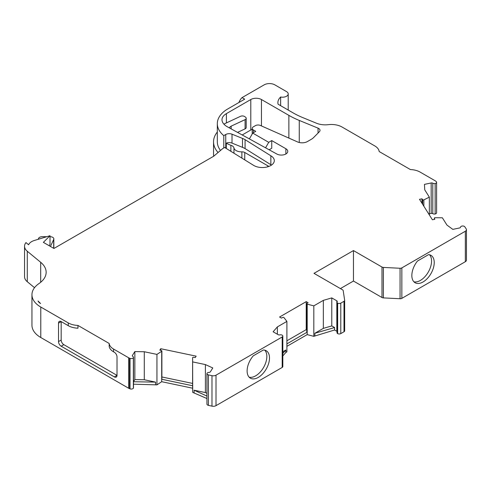 <?xml version="1.0" encoding="UTF-8"?>
<svg xmlns="http://www.w3.org/2000/svg" width="491" height="491" viewBox="0 0 491 491"><rect width="100%" height="100%" fill="white"/><g stroke="black" fill="none" stroke-linecap="round" stroke-linejoin="round"><path stroke-width="0.74" d="M229.309 127.869A7.537 4.351 180 0 1 231.138 126.156L245.089 119.632A3.014 1.743 0 0 0 246.206 118.282A3.014 1.743 0 0 0 245.531 117.183L244.702 116.594A3.014 1.743 0 0 0 244.493 116.459A3.014 1.743 0 0 0 240.461 116.336L224.78 123.671A15.08 8.703 180 0 0 224.706 123.714A15.08 8.703 0 0 0 224.049 124.303M230.874 151.314L230.874 145.281A24.384 14.079 180 0 1 226.584 143.311A24.384 14.079 180 0 1 226.308 143.145L226.308 148.497M233.968 153.223L233.968 147.963A7.537 4.351 0 0 0 236.128 150.584A7.537 4.351 0 0 0 241.879 151.854A3.768 2.179 0 0 1 244.751 152.48L267.767 165.768A15.08 8.703 180 0 1 268.816 166.443M217.317 132.024A40.164 23.187 0 0 0 213.542 141.831L213.542 154.137A40.164 23.187 0 0 0 213.708 156.224L222.785 148.521L224.626 147.453L253.829 165.492A11.968 6.911 0 0 0 266.883 167.026A11.968 6.911 0 0 0 274.303 160.637A11.968 6.911 0 0 0 270.854 155.782L245.07 139.671L245.07 148.595A18.848 10.882 0 0 0 245.015 148.564A18.848 10.882 0 0 0 242.493 147.349L232.016 143.108A4.898 2.829 0 0 0 226.308 143.145M245.07 139.671A18.848 10.882 0 0 0 245.015 139.64A18.848 10.882 0 0 0 242.493 138.419L232.016 134.184A4.898 2.829 0 0 0 225.743 134.503L223.786 135.633A36.395 21.009 180 0 1 217.317 123.671A36.395 21.009 180 0 1 227.278 109.229L244.702 99.164L242.032 97.629L264.164 84.851A7.537 4.351 0 0 1 274.825 84.851L286.554 91.621A5.653 3.265 0 0 1 288.211 93.928L288.211 110.052M268.724 142.316L252.736 133.086L255.75 131.343L253.313 129.931A3.768 2.179 180 0 1 252.208 128.397A3.768 2.179 180 0 1 253.313 126.856L255.418 125.641A3.768 2.179 180 0 1 260.304 125.42L297.515 141.917A7.537 4.351 0 0 0 307.44 141.543L311.19 139.376A15.08 8.703 0 0 0 313.626 137.535L319.408 131.686A4.677 2.701 0 0 0 320.022 130.348A4.677 2.701 0 0 0 318.653 128.439A4.677 2.701 0 0 0 318.058 128.145L299.258 120.43A81.42 47.007 180 0 1 288.868 115.36L261.457 99.532A7.537 4.351 0 0 0 250.797 99.532L226.4 113.624A15.08 8.703 180 0 0 221.981 119.779A15.08 8.703 180 0 0 222.276 121.48A17.338 10.01 180 0 0 227.315 126.77L276.899 154.051A6.432 3.713 0 0 0 283.866 154.775A6.432 3.713 0 0 0 287.763 151.363A6.432 3.713 0 0 0 285.879 148.736L271.744 140.573L268.724 142.316L265.557 147.809M213.72 156.218L53.942 248.464L43.368 242.358L50.008 235.717L34.358 240.473A11.311 6.53 180 0 0 28.613 244.776L25.955 242.585A15.08 8.703 0 0 0 24.55 246.249A15.08 8.703 0 0 0 27.275 251.245L40.692 262.304A30.154 17.412 180 0 1 46.148 272.29A30.154 17.412 180 0 1 39.047 283.51A30.154 17.412 0 0 0 31.946 294.735A30.154 17.412 0 0 0 40.778 307.041L68.249 322.9A15.08 8.703 0 0 0 77.965 325.435L109.174 343.454A15.08 8.703 0 0 0 113.562 349.064L128.636 357.767A6.033 3.48 0 0 0 129.563 358.203L130.017 358.375A2.265 1.307 0 0 0 133.362 357.755A2.265 1.307 0 0 0 133.484 357.331A2.265 1.307 0 0 0 132.822 356.411A2.265 1.307 0 0 0 132.785 356.386A1.51 0.872 180 0 1 132.312 355.754A1.51 0.872 180 0 1 132.404 355.459L134.853 351.581L144.286 351.74L156.948 354.404L161.699 351.237A0.755 0.436 0 0 0 161.883 350.948A0.755 0.436 0 0 0 161.662 350.642A0.755 0.436 0 0 0 161.429 350.549L159.833 350.151L160.735 348.72L196.148 356.159L195.246 357.595L193.577 357.307A0.755 0.436 0 0 0 192.607 357.724L192.724 392.389L206.938 398.532M192.724 361.916L205.391 364.58L212.793 367.955L210.351 371.84A1.51 0.872 180 0 1 209.025 372.411A2.265 1.307 0 0 0 207.061 373.24A2.265 1.307 0 0 0 206.938 373.663A2.265 1.307 0 0 0 208.387 374.885L211.983 375.676A3.768 2.179 0 0 0 216.003 375.185L282.19 336.973A2.265 1.307 0 0 0 282.822 336.065A2.265 1.307 0 0 0 282.19 335.163A2.265 1.307 0 0 0 279.796 334.887A1.51 0.872 180 0 1 278.182 334.69L273.125 331.775L277.366 326.902L286.897 321.402L283.933 317.579A0.755 0.436 0 0 0 283.78 317.45A0.755 0.436 0 0 0 282.748 317.432L281.441 318.094L279.575 317.02L306.224 301.634L308.09 302.714L306.936 303.463A0.755 0.436 0 0 0 306.746 303.751A0.755 0.436 0 0 0 307.194 304.15L313.817 305.862L313.817 336.329L334.586 330.001L336.832 331.302A1.51 0.872 180 0 1 337.016 331.425M429.343 213.818L431.178 213.432A1.51 0.872 180 0 1 432.761 213.634A1.51 0.872 180 0 1 432.786 213.653A2.265 1.307 0 0 0 435.155 213.99A2.265 1.307 0 0 0 436.603 212.769L436.603 182.302A2.265 1.307 0 0 0 436.229 181.584L435.934 181.32A6.033 3.48 0 0 0 435.179 180.792L420.1 172.083A15.08 8.703 0 0 0 410.384 169.555L379.175 151.535A15.08 8.703 0 0 0 374.786 145.925L342.061 127.028A15.08 8.703 0 0 0 328.319 124.665A15.08 8.703 180 0 1 316.499 123.235L302.751 117.588A75.393 43.527 180 0 1 293.133 112.899L278.078 104.202A18.848 10.882 0 0 1 277.888 102.662A18.848 10.882 0 0 1 280.637 97.003A5.653 3.265 0 0 0 288.211 93.928M313.817 305.862L323.348 300.357L331.781 297.908L336.832 300.83A1.51 0.872 180 0 1 337.274 301.443A1.51 0.872 180 0 1 337.17 301.762A2.265 1.307 0 0 0 337.016 302.241A2.265 1.307 0 0 0 337.648 303.143A2.265 1.307 0 0 0 340.785 303.143L344.001 301.284A2.265 1.307 0 0 0 344.664 300.363A2.265 1.307 0 0 0 344.651 300.247L343.197 290.629A2.265 1.307 0 0 0 342.54 289.819L314.007 273.346L353.459 250.57L381.992 267.043A2.265 1.307 0 0 0 383.391 267.423L400.055 268.264A2.265 1.307 0 0 0 401.853 267.89L465.345 231.23A3.768 2.179 0 0 0 466.45 229.69A3.768 2.179 0 0 0 466.198 228.91L464.824 226.836A2.265 1.307 0 0 0 464.308 226.376A2.265 1.307 0 0 0 461.976 226.063A2.265 1.307 0 0 0 460.533 227.204A1.51 0.872 180 0 1 459.545 227.965L452.825 229.377L446.976 225.099L442.366 217.789L435.112 217.722A0.755 0.436 0 0 0 434.345 218.157A0.755 0.436 0 0 0 434.382 218.28L434.873 219.244L432.393 219.765L419.504 199.321L421.984 198.8L422.677 199.72A0.755 0.436 0 0 0 423.862 199.88L429.343 197.137L424.733 189.821L424.457 184.377L431.178 182.965A1.51 0.872 180 0 1 432.761 183.168A1.51 0.872 180 0 1 432.786 183.18A2.265 1.307 0 0 0 435.155 183.517A2.265 1.307 0 0 0 436.603 182.302M252.208 129.366A7.537 4.351 0 0 0 250.797 130.005L242.21 134.964M340.398 288.585L353.459 281.042L381.992 297.515A2.265 1.307 0 0 0 383.391 297.896L400.055 298.737A2.265 1.307 0 0 0 401.853 298.356L465.345 261.697A3.768 2.179 0 0 0 466.45 260.156L466.45 229.69M337.016 302.241L337.016 332.708A2.265 1.307 0 0 0 337.648 333.616A2.265 1.307 0 0 0 340.785 333.61L344.001 331.756A2.265 1.307 0 0 0 344.664 330.836A2.265 1.307 0 0 0 344.651 330.719M306.746 303.751L306.746 331.763A0.755 0.436 0 0 0 307.194 332.155L307.194 334.623L313.817 336.329M307.194 334.623L286.897 346.339M282.822 351.759L285.848 350.015L285.848 352.477L286.897 351.875L286.897 321.402M285.848 352.477L282.822 355.95M206.938 373.663L206.938 404.136A2.265 1.307 0 0 0 208.387 405.351L211.983 406.149A3.768 2.179 0 0 0 216.003 405.658L282.19 367.446A2.265 1.307 0 0 0 282.822 366.538L282.822 336.065M192.607 385.723A0.755 0.436 0 0 0 192.607 385.73L192.724 392.389M192.607 388.203L161.699 381.703L156.948 384.87L133.491 384.201L133.491 381.74L134.853 379.586L134.853 351.581M31.946 294.735L31.946 325.202A30.154 17.412 0 0 0 40.778 337.513L128.636 388.24A6.033 3.48 0 0 0 129.563 388.676L130.017 388.847A2.265 1.307 0 0 0 133.362 388.228A2.265 1.307 0 0 0 133.484 387.804L133.484 357.331M24.55 246.249L24.55 276.721A15.08 8.703 0 0 0 27.275 281.711L34.523 287.689M133.362 357.755L133.362 388.228M249.373 138.904L252.736 133.086M269.136 149.78L271.744 148.27L271.744 140.573M435.155 183.517L435.155 213.99M353.459 250.57L353.459 281.042M340.785 303.143L340.785 333.61M337.648 303.143L337.648 333.616M282.19 336.973L282.19 367.446M156.948 354.404L156.948 384.87M192.607 385.73L192.607 357.724A0.755 0.436 0 0 0 192.607 357.73L192.607 385.742A0.755 0.436 0 0 0 192.607 385.742L161.699 379.242L161.699 381.703M429.343 197.137L429.343 214.935M213.542 141.831A40.164 23.187 0 0 0 218.072 152.523M58.515 341.595L61.179 340.054A3.768 2.179 60 0 0 63.842 344.676L117.011 375.37A3.768 2.179 60 0 1 116.232 377.094A3.768 2.179 60 0 1 114.348 376.91L61.179 346.21A3.768 2.179 60 0 1 58.515 341.595L58.515 323.127A3.768 2.179 60 0 1 59.294 321.402A3.768 2.179 60 0 1 61.179 321.593L68.249 325.674L68.249 322.9M114.348 376.91L117.011 375.37L117.011 356.902A3.768 2.179 60 0 0 114.348 352.286L113.562 351.832A15.08 8.703 180 0 1 109.174 346.223L109.174 343.454M331.781 297.908L331.781 325.92L334.586 327.54L334.586 330.001M334.586 327.54L314.86 333.266L314.86 335.727M285.848 350.015L282.822 353.489M206.938 396.065L194.117 390.216L194.117 392.683M144.286 351.74L144.286 379.746L155.561 382.115L155.561 384.582M155.561 382.115L133.491 381.74M421.984 198.8L421.984 203.256M307.194 304.15L307.194 332.155L286.897 343.878M161.699 351.237L161.699 379.242A0.755 0.436 0 0 0 161.883 378.96L161.883 350.948M238.939 102.49A7.537 4.351 -60 0 1 242.032 97.629M285.879 148.736A6.432 3.713 0 0 0 285.872 148.73L285.872 153.99M38.028 300.965A10.176 5.874 0 0 0 40.569 303.536A26.385 15.233 180 0 1 38.028 300.965L40.569 303.536M61.179 340.054L61.179 321.593L58.515 323.127M77.965 325.435L77.965 328.203A15.08 8.703 180 0 1 68.249 325.674M217.317 123.671L217.317 141.831A36.395 21.009 0 0 0 220.514 150.449M280.637 97.003L280.637 105.682M331.781 325.92L323.348 328.369L323.348 300.357M314.86 333.266L323.348 328.369M306.224 301.634L306.224 329.639L306.746 329.946M306.224 329.639L286.897 340.797M277.366 326.902L277.366 334.218M206.938 393.297L205.391 392.585L205.391 364.58M194.117 390.216L205.391 392.585M192.607 383.422L161.883 376.965M160.735 350.378L160.735 348.72M144.286 379.746L134.853 379.586M253.27 355.822A15.835 9.139 120 0 0 250.392 378.168A15.835 9.139 120 0 0 266.226 369.023A15.835 9.139 120 0 0 266.226 350.746A15.835 9.139 120 0 0 263.354 350.003L253.27 355.822M264.778 350.169A15.835 9.139 -60 0 1 263.563 367.489A15.835 9.139 -60 0 1 249.176 377.198M428.575 254.614L417.497 261.009A15.835 9.139 120 0 0 415.122 282.755A15.835 9.139 120 0 0 430.951 273.616A15.835 9.139 120 0 0 430.951 255.332A15.835 9.139 120 0 0 428.575 254.614M429.508 254.761A15.835 9.139 -60 0 1 428.287 272.075A15.835 9.139 -60 0 1 413.901 281.791M50.008 235.717L50.008 244.641L49.026 245.623M270.854 155.782L270.854 164.712L245.07 148.595M271.468 165.099A11.968 6.911 0 0 0 270.854 164.712M223.786 135.633L223.786 147.944M233.968 147.963A6.033 3.48 0 0 0 230.874 145.281M46.774 236.699L42.263 236.693A3.768 2.179 0 0 0 38.617 238.307L38.151 239.32M50.45 246.445L53.703 239.436A3.768 2.179 0 0 0 53.832 238.878A3.768 2.179 0 0 0 50.064 236.699L50.008 236.699M53.832 238.878L53.832 248.108A3.768 2.179 180 0 1 53.801 248.385M246.206 118.282L246.206 127.513A3.014 1.743 180 0 1 245.089 128.869L245.089 119.632M237.54 132.392L245.089 128.869M231.138 126.156L231.138 128.869M432.786 183.18L432.786 213.653M130.017 358.375L130.017 388.847M129.563 358.203L129.563 388.676M128.636 357.767L128.636 388.24M40.778 307.041L40.778 337.513M40.692 262.304L40.692 282.276M27.275 251.245L27.275 281.711M465.345 231.23L465.345 261.697M400.055 268.264L400.055 298.737M401.853 267.89L401.853 298.356M383.391 267.423L383.391 297.896M381.992 267.043L381.992 297.515M344.001 301.284L344.001 331.756M211.983 375.676L211.983 406.149M216.003 375.185L216.003 405.658M208.387 374.885L208.387 405.351M132.404 355.459L132.404 356.055M336.832 300.83L336.832 331.302M423.862 199.88L423.862 206.238M431.178 182.965L431.178 213.432M113.562 351.832L113.562 349.064M422.677 199.72L422.677 204.36M434.382 218.28L434.382 219.348M63.842 344.676L61.179 346.21M253.313 129.931L253.313 132.748M318.058 128.145L318.058 133.049M299.258 120.43L299.258 142.494M288.868 115.36L288.868 138.081M261.457 99.532L261.457 125.929M250.797 99.532L250.797 130.005M226.4 113.624L226.4 122.916M242.493 138.419L242.493 147.349M232.016 134.184L232.016 143.108M225.743 134.503L225.743 148.147M244.751 159.888L244.751 152.48M241.879 158.114L241.879 151.854M267.767 165.768L267.767 166.793M53.703 248.323L53.703 239.436M344.664 300.363L344.664 330.836M434.345 218.157L434.345 219.354M252.208 128.397L252.208 133.994"/></g></svg>
